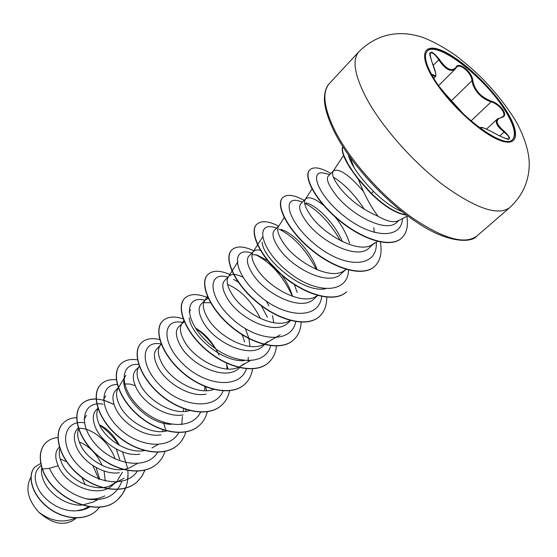 <?xml version="1.0" encoding="UTF-8"?>
<svg xmlns="http://www.w3.org/2000/svg" width="557" height="557" viewBox="0 0 557 557"><rect width="100%" height="100%" fill="white"/><g stroke="black" fill="none" stroke-linecap="round" stroke-linejoin="round"><path stroke-width="0.84" d="M427.17 51.153C436.911 40.264 485.077 77.625 504.955 110.265C514 124.831 516.527 134.599 512.531 139.577M433.541 77.889C425.625 64.278 423.55 55.317 427.316 51C436.716 39.638 485.258 77.158 505.255 109.994C514.41 124.74 516.889 134.557 512.684 139.438C504.259 150.947 452.938 111.755 433.541 77.889M432.928 76.852C431.87 74.506 432.072 73.907 433.52 75.056C436.96 77.416 436.403 72.953 431.842 61.674C428.256 49.914 430.749 49.12 439.306 59.3C446.373 69.472 451.964 72.09 456.086 67.167C458.69 61.04 472.301 72.09 472.789 80.633C474.703 90.352 480.872 97.169 491.302 101.089C496.224 102.794 500.179 105.802 503.152 110.112C505.561 114.303 505.046 116.761 501.613 117.492C494.769 119.463 495.765 124.155 504.6 131.556C512.816 139.953 510.692 141.179 498.216 135.226C486.888 128.946 481.29 126.606 481.429 128.214L479.876 127.992M500.938 117.499L503.041 116.587C506.71 113.774 498.675 103.776 491.128 101.882C482.752 99.035 476.736 93.499 473.088 85.27L471.967 80.716C471.654 73.141 460.075 62.927 456.636 67.153L455.125 69.165C450.613 72.306 445.134 69.172 438.7 59.773C435.017 54.287 432.19 52.066 430.234 53.103L430.234 53.11M508.806 138.902C509.683 137.579 508.088 135.302 504.015 132.065L500.04 128.514C496.169 124.378 495.284 121.196 497.401 118.968L497.505 118.871M358.457 179.563C364.341 194.713 370.892 206.96 378.106 216.311C387.024 221.401 393.736 222.87 398.241 220.704L407.724 215.935M402.161 211.681C393.2 208.13 383.62 201.349 373.42 191.33C365.517 183.35 359.133 175.559 354.273 167.956L350.012 157.241M41.183 465.387L38.649 467.943C34.611 472.329 34.144 478.519 37.249 486.512C42.659 499.984 61.054 512.405 76.727 510.748L83.258 509.349L88.967 506.55M41.796 467.622C41.002 471.396 41.566 475.629 43.495 480.315C48.744 493.579 66.485 506.014 81.795 505.081M82.352 505.053L93.277 502.045L97.503 499.782M105.287 481.032L104.082 471.048M59.502 446.93L58.833 447.605C54.976 451.748 54.76 457.798 58.186 465.763C65.837 485.725 99.035 499.316 113.015 484.729L114.47 483.385M59.933 448.301C58.68 452.34 59.202 457.067 61.5 462.477C68.441 480.169 96.591 494.233 112.18 484.632L116.455 481.547M117.325 480.705L122.449 472.148M78.426 427.86L77.507 428.786C73.573 433.047 73.301 439.257 76.706 447.41C82.798 461.809 103.365 475.212 119.365 472.733M78.697 428.688C77.005 432.866 77.486 437.976 80.131 444.013C87.47 461.871 116.204 476.305 131.731 466.606L137.154 463.633M142.599 450.829L142.759 449.861M98.046 408.086L96.298 409.848C92.448 414.011 92.316 420.194 95.888 428.396C102.411 443.073 123.786 456.893 139.849 454.143M98.185 408.497C95.992 412.723 96.41 418.182 99.445 424.873C106.157 440.037 128.758 454.15 144.938 450.481M162.651 431.564L162.846 429.809M118.223 387.756L115.759 390.234C112.013 394.321 112.02 400.469 115.779 408.685C122.665 423.592 144.806 437.802 161.001 434.878M118.147 388.152L118.147 388.152C115.689 392.323 116.128 397.949 119.463 405.03C126.662 420.632 150.501 435.226 166.738 430.972M183.392 411.539L183.552 408.643M139.013 366.805L135.929 369.911C132.301 373.872 132.462 379.985 136.409 388.243C143.706 403.428 166.849 418.07 183.1 414.874M139.299 366.332L138.561 367.536C136.138 371.63 136.695 377.263 140.232 384.448C148.03 400.65 173.554 415.821 189.749 410.6M204.851 390.715L204.802 386.203M160.138 345.514L156.851 348.828C153.342 352.658 153.662 358.722 157.819 367.014C165.68 382.596 189.888 397.719 206.153 394.091M161.279 343.662L159.741 346.162C157.353 350.158 158.042 355.791 161.795 363.08C170.31 380.055 197.965 395.888 213.93 389.28M227.054 369.019L226.588 362.886M184.235 321.674L178.567 326.945C175.19 330.67 175.692 336.679 180.064 344.971C190.424 365.336 226.26 381.942 239.475 367.787L239.788 367.516M182.592 322.886L181.707 323.986C179.382 327.864 180.21 333.497 184.193 340.884C193.885 359.502 225.752 376.17 240.666 366.137L243.764 363.846M250.03 346.391L248.777 338.002L245.4 328.644M208.255 298.343L205.303 300L201.119 304.219C197.895 307.784 198.584 313.73 203.187 322.057C214.111 342.464 250.49 359.676 263.433 345.646L267.882 341.545L264.025 344.233M205.303 300L204.53 300.961C202.261 304.707 203.249 310.319 207.483 317.803C217.439 335.913 248.471 352.971 263.698 344.4M273.8 322.754L272.519 315.638M243.005 277.254C236.481 273.953 231.782 273.605 228.906 276.209L224.555 280.596C221.491 283.993 222.389 289.87 227.249 298.211C238.835 318.701 275.576 336.463 288.338 322.628L290.566 320.567M228.906 276.209L228.238 277.038C226.051 280.631 227.207 286.214 231.712 293.783C242.587 312.651 275.799 330.426 290.274 320.366L290.274 320.366M260.739 250.344C257.452 249.571 255.029 249.947 253.463 251.465L248.937 256.025C246.055 259.27 247.176 265.055 252.293 273.39C264.478 293.831 301.713 312.338 314.252 298.663L317.678 295.502M253.463 251.465L252.899 252.161C250.803 255.586 252.154 261.122 256.944 268.78C268.481 287.746 302.374 306.134 316.578 296.094L317.539 295.461M284.376 217.286L279.029 225.703L274.316 230.452C271.635 233.487 272.993 239.176 278.389 247.524C291.29 268.001 329.062 287.175 341.239 273.71M278.563 226.274C276.585 229.505 278.145 234.984 283.241 242.72C295.482 261.769 330.071 280.812 343.961 270.813L345.96 269.344M324.989 206.431C315.568 198.717 309.128 196.189 305.668 198.856L300.752 203.806C298.308 206.64 299.924 212.217 305.612 220.551C319.286 241.028 357.462 260.899 369.368 247.712L374.596 242.873M374.325 232.443L373.719 227.681M305.668 198.856L305.292 199.309C303.447 202.323 305.236 207.733 310.674 215.531C323.673 234.65 358.966 254.396 372.508 244.467L377.535 241.411M85.256 484.722L81.719 477.05M66.492 461.656L60.198 458.954M99.515 478.56L96.089 467.56M102.237 465.568C96.855 453.871 89.204 446.011 79.289 441.979M119.776 459.476L116.274 449.067M119.386 445.301C114.303 435.692 107.633 428.848 99.39 424.761M135.212 385.667L129.586 384.024L124.601 384.003M161.509 344.24L160.729 344.915M219.11 355.22C213.289 342.91 205.491 333.901 195.723 328.198M244.565 341.963L242.859 336.546M210.56 302.764L203.751 302.639M268.892 305.911L266.33 301.072M292.488 296.157C290.288 288.811 286.723 281.807 281.8 275.151M280.895 273.947L268.78 261.553M267.694 260.725L257.195 255.092L252.029 254.563M297.187 292.411L294.347 284.557M317.177 269.783C310.702 250.643 291.896 231.963 280.972 229.512M342.367 241.592C334.444 222.452 315.77 204.704 305.974 202.929M349.538 243.11C346.51 233.787 341.643 225.007 334.938 216.777M328.331 176.033C326.096 178.623 327.996 184.075 334.026 192.395C348.069 213.213 386.126 234.448 397.197 221.978L398.986 220.328M363.261 191.246C349.1 174.807 339.157 168.012 333.455 170.853L333.163 171.208C331.464 173.972 333.518 179.284 339.31 187.152C349.044 199.545 361.973 209.258 378.106 216.311M76.253 518.017L75.404 518.811C64.723 526.539 52.553 524.339 38.879 512.224C28.135 500.277 25.302 488.942 30.377 478.205M38.879 512.224C51.091 521.387 63.164 523.343 75.104 518.107L75.292 518.003M90.116 506.71C86.217 509.223 81.754 510.567 76.727 510.748M58.186 465.763L49.42 468.298L42.443 469.015C38.913 457.68 39.986 448.984 45.667 442.926C48.849 439.745 52.915 437.955 57.865 437.558M99.842 506.905L96.493 510.623C84.413 521.909 61.479 519.068 46.391 506.069C31.143 493.175 27.258 474.425 35.161 466.78L40.765 463.41M42.297 469.168C51.968 498.71 98.847 519.228 117.931 499.309L118.091 499.163C99.007 519.082 52.121 498.557 42.443 469.015L42.297 469.168C38.76 457.833 39.839 449.137 45.521 443.073L45.597 442.996M96.417 510.692L96.34 510.762C84.26 522.048 61.326 519.208 46.245 506.216C30.997 493.314 27.112 474.571 35.021 466.926L35.091 466.85M92.852 465.589L99.021 479.598M325.427 288.832C302.249 293.191 262.772 258.866 262.159 242.121M227.548 284.383C240.708 289.87 251.687 301.26 260.495 318.548M244.238 360.651C221.658 362.454 190.494 334.68 189.276 317.789M171.361 424.337C143.978 424.016 115.891 388.097 125.854 375.397L118.432 387.679M78.85 428.326C91.522 427.56 109.151 441.464 115.097 458.933M104.807 495.869C99.083 498.884 92.511 499.796 85.082 498.599M348.431 155.02C349.058 158.139 350.819 162.15 353.709 167.058M49.42 468.298C56.591 483.88 69.145 494.136 87.087 499.051C104.709 501.579 116.288 495.667 121.83 481.325M84.392 422.805C65.085 419.491 58.116 442.049 75.738 462.582C92.928 483.344 126.077 488.74 137.433 471.083M103.031 404.208C83.529 400.344 76.908 423.062 95.282 443.957C113.238 465.074 146.902 470.442 157.687 452.291M117.436 384.469C100.169 384.163 98.498 408.086 118.251 427.449C137.663 447.041 169.182 450.418 178.755 432.622M181.756 424.622L182.411 416.49M138.658 364.473C120.493 362.537 118.23 386.607 138.811 406.861C159.024 427.358 191.699 430.944 200.548 412.194M161.154 343.996C141.763 339.826 138.463 363.937 160.005 385.34C181.157 406.993 215.322 410.801 223.197 390.756M215.267 348.515C209.634 340.118 203.131 333.455 195.758 328.519M182.891 322.607C163.117 317.462 160.235 341.838 182.856 363.791C205.087 386.001 239.802 389.566 246.556 368.616M248.157 360.887L248.241 357.357M242.789 336.372L241.675 334.109M204.983 300.32C185.049 294.549 183.128 319.335 206.946 341.678C230.389 364.292 265.292 367.362 270.737 345.535M267.409 317.246L261.303 305.744M238.083 281.981L233.62 279.454M227.945 277.177C207.838 270.702 206.988 295.941 232.095 318.708C256.847 341.761 291.84 344.233 295.781 321.431M292.46 296.345C283.374 276.557 271.134 262.681 255.74 254.73M251.806 253.136L251.068 252.899C231.273 246.403 232.373 272.276 258.761 295.161C284.815 318.326 319.265 319.997 321.674 296.47M316.292 269.407C306.169 249.961 293.776 236.551 279.113 229.171M274.086 227.319L276.62 228.126L274.086 227.319C255.385 221.888 259.868 248.972 287.656 271.454C315.144 294.228 348.041 294.284 348.522 270.054M340.418 240.617C329.869 222.612 317.95 210.107 304.658 203.11M300.634 201.411L298.35 200.764C280.812 196.266 288.839 224.666 318.033 246.751C346.962 269.135 378.036 267.339 376.274 242.177M364.438 209.411C354.732 194.658 344.372 183.907 333.371 177.147M325.936 173.652L323.909 173.136C308.759 169.683 317.643 196.071 345.549 217.237C372.87 238.403 401.618 239.211 402.502 218.56M118.091 499.163C125.687 491.852 128.925 482.16 127.804 470.094M127.602 468.388L122.589 451.943M118.711 444.918C113.468 436.779 107.104 430.22 99.619 425.235M76.601 417.666C71.073 417.875 66.603 419.679 63.206 423.083C52.999 433.13 58.694 457.332 77.764 473.854C96.667 490.508 123.905 494.296 137.363 481.673L141.882 476.381L145.036 470.024M113.753 404.319L103.609 400.121M96.041 398.951C90.046 398.826 85.263 400.539 81.684 404.103C71.672 413.955 77.799 438.262 97.238 455.055C116.524 471.988 143.957 476.103 157.318 463.57C160.889 460.298 163.466 456.253 165.046 451.435M165.923 431.139L165.847 430.728M165.805 430.498L163.528 422.38M116.504 379.7C109.868 379.087 104.646 380.668 100.838 384.441C91.021 394.078 97.607 418.474 117.436 435.553C137.106 452.771 164.74 457.248 177.989 444.813C181.742 441.367 184.36 437.05 185.843 431.856M186.017 411.344L185.544 409.353M137.704 359.906C130.408 358.708 124.733 360.094 120.681 364.062C111.087 373.448 118.161 397.935 138.394 415.313C158.48 432.831 186.317 437.684 199.427 425.367C203.298 421.802 205.923 417.277 207.295 411.804M206.738 390.68L205.526 386.502M159.95 339.617C151.824 337.633 145.6 338.733 141.269 342.924C131.905 352.045 139.508 376.609 160.172 394.3C180.691 412.117 208.715 417.381 221.672 405.183C225.745 401.416 228.377 396.57 229.575 390.624M228.105 369.061L226.901 365.322M183.121 318.827C174.083 315.875 167.253 316.592 162.63 320.992C153.537 329.821 161.697 354.447 182.8 372.452C203.765 390.589 231.984 396.292 244.767 384.233C249.014 380.292 251.625 375.126 252.606 368.727M208.033 297.877C197.631 293.393 189.888 293.511 184.806 298.218C176.012 306.733 184.771 331.401 206.341 349.733C227.764 368.198 256.164 374.36 268.746 362.475C273.188 358.339 275.764 352.804 276.467 345.876M230.849 274.963C220.426 270.166 212.76 270.034 207.852 274.552C199.399 282.719 208.798 307.408 230.842 326.082C252.753 344.88 281.313 351.551 293.671 339.854C298.322 335.502 300.829 329.549 301.177 321.995M254.096 250.935C243.875 246.027 236.453 245.693 231.823 249.94C223.733 257.71 233.822 282.413 256.366 301.441C278.779 320.588 307.499 327.795 319.607 316.32C324.446 311.774 326.827 305.41 326.764 297.229M278.611 226.121C268.453 220.92 261.17 220.321 256.777 224.318C249.083 231.656 259.91 256.345 282.984 275.743C305.925 295.259 334.799 303.043 346.621 291.812L346.391 292.021C334.569 303.259 305.696 295.475 282.754 275.959C259.687 256.568 248.868 231.879 256.568 224.534L256.777 224.318M304.192 200.346C294.068 194.797 286.925 193.892 282.775 197.624C275.513 204.489 287.134 229.15 310.764 248.93C334.277 268.829 363.282 277.233 374.777 266.267C380.361 260.864 382.227 252.787 380.375 242.037M330.816 173.512C320.741 167.587 313.765 166.348 309.873 169.794C303.078 176.019 315.422 200.576 339.526 220.259C363.289 239.963 391.139 248.192 401.75 237.971C406.707 233.146 408.413 225.947 406.861 216.367M342.896 146.749C342.026 148.538 342.451 151.671 344.177 156.155L348.104 164.085L353.465 172.385L358.158 178.616L371.47 193.495L371.213 193.745L357.712 178.623L349.859 167.643C346.726 162.498 344.686 158.599 343.753 155.946C342.089 151.476 341.782 148.371 342.827 146.637M117.931 499.309L122.359 494.198L125.527 488.106M127.63 479.354L127.88 475.567M63.129 423.16L63.052 423.236C52.845 433.283 58.541 457.492 77.604 474.007C96.507 490.661 123.738 494.442 137.203 481.826L141.757 476.479L144.911 470.059M112.813 404.055C107.028 401.005 101.499 399.362 96.222 399.118M96.048 399.118C89.983 398.951 85.144 400.664 81.531 404.264C71.512 414.116 77.639 438.422 97.071 455.215C116.35 472.141 143.783 476.256 157.144 463.723L157.234 463.647M100.754 384.525L100.671 384.608C90.854 394.245 97.44 418.641 117.262 435.72C136.931 452.932 164.566 457.408 177.815 444.973L177.899 444.897M120.597 364.146L120.514 364.236C110.913 373.629 117.987 398.116 138.22 415.487C158.299 432.998 186.129 437.851 199.246 425.527L199.336 425.444M141.179 343.015L141.095 343.105C131.731 352.226 139.327 376.79 159.984 394.474C180.496 412.298 208.527 417.555 221.484 405.35L221.582 405.266M162.54 321.083L162.449 321.18C153.349 330.009 161.502 354.635 182.605 372.64C203.57 390.777 231.789 396.466 244.565 384.407L244.662 384.316M184.708 298.315L184.618 298.413C175.824 306.928 184.576 331.596 206.139 349.928C227.562 368.386 255.955 374.548 268.537 362.656L268.641 362.565M207.754 274.657L207.657 274.754C199.197 282.921 208.597 307.617 230.633 326.284C252.537 345.082 281.097 351.739 293.455 340.048L293.567 339.951M231.719 250.044L231.621 250.149C223.524 257.926 233.606 282.629 256.15 301.65C278.563 320.797 307.276 327.996 319.384 316.522L319.495 316.425M282.664 197.735L282.552 197.846C275.283 204.718 286.897 229.38 310.528 249.16C334.033 269.052 363.039 277.456 374.534 266.483L374.659 266.378M309.762 169.913L309.643 170.031C302.841 176.256 315.185 200.819 339.283 220.502C363.039 240.199 390.889 248.422 401.5 238.194L401.625 238.083M406.227 214.814C396.111 213.234 384.525 206.132 371.47 193.495L373.42 191.33M406.624 215.113C396.452 213.839 384.643 206.717 371.213 193.745M433.75 78.238L435.379 76.601L432.517 75.348M481.429 128.214L480.552 128.312L480.524 127.713M439.306 59.3L433.325 65.211M433.52 75.056L432.754 76.455M463.682 114.227L443.769 92.128M443.818 92.177L439.292 86.614M508.799 138.902C509.578 140.127 506.048 138.902 498.216 135.205L498.216 135.226C483.622 127.184 480.587 126.759 480.545 127.72L480.545 127.72M499.685 136.04L504.6 131.556M497.533 118.885L501.613 117.492M471.013 120.932L491.128 101.882L491.302 101.089M451.295 100.852L471.967 80.716L472.789 80.633M456.086 67.167L455.201 69.068M506.076 110.37C520.746 133.269 518.449 148.065 498.738 139.918C479.25 132.148 446.979 101.792 432.573 77.465C417.875 53.012 424.49 41.942 444.194 51.599C463.716 60.929 491.657 87.553 506.076 110.37M509.571 207.754C498.153 215.977 476.416 208.694 444.382 185.899C414.234 163.361 382.819 128.103 367.042 99.348C354.537 75.696 351.836 59.815 358.931 51.697L329.389 83.515C321.765 92.204 323.819 108.35 335.558 131.946C350.416 160.618 380.946 195.145 410.801 216.777C442.578 238.591 464.559 245.045 476.729 236.154L509.571 207.754C521.832 196.461 528.356 182.828 529.15 166.87C530.306 149.791 520.426 127.275 511.974 115.041C503.605 102.425 493.662 90.206 482.132 78.398C474.877 71.178 466.056 63.526 455.675 55.428C443.365 46.99 432.239 40.926 422.297 37.242C397.587 29.236 375.996 34.833 358.931 51.697M486.456 129.154L497.401 118.961M476.729 236.154C472.037 242.748 448.009 243.813 416.378 222.027C384.957 201.209 350.938 163.988 335.14 133.367C325.497 114.289 324.118 102.746 324.432 97.579C324.801 91.125 326.451 86.439 329.389 83.515M341.239 273.717L345.159 270.096M328.324 176.026L333.455 170.853M30.893 477.3L30.37 478.205M343.565 155.431L333.163 171.208M312.205 188.732L305.292 199.309M346.259 269.435L343.961 270.813M317.608 295.482L316.578 296.094M262.57 237.073L252.899 252.161M237.943 261.741L228.238 277.038M280.303 334.771L264.986 343.697M207.392 296.408L204.53 300.961M249.815 360.859L240.666 366.137M190.55 309.789L189.15 312.038M183.803 320.63L181.707 323.986M158.063 444.57L151.977 447.939M105.809 395.728L103.574 399.466M86.467 415.355L84.072 419.4M124.1 478.171L112.18 484.632M251.068 252.899L251.785 253.157M298.35 200.764L302.583 201.968M323.909 173.136L329.73 174.613M480.106 128.11L480.531 127.706M438.575 85.604L455.125 69.165M435.379 76.553C435.825 76.692 435.929 75.578 435.699 73.211L431.877 61.702C429.726 55.213 429.175 52.344 430.234 53.103L430.234 53.103M446.136 94.857L439.264 86.579M432.984 76.95L432.316 75.286M464.879 115.466L462.171 112.632M455.814 105.9L451.873 101.513M479.821 127.95L480.844 128.479"/></g></svg>
